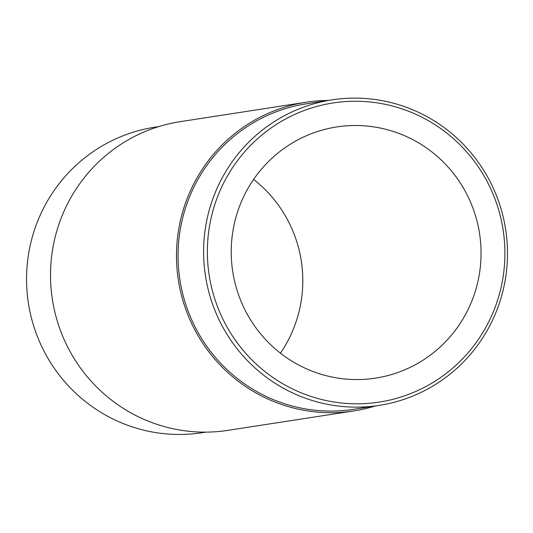 <?xml version="1.0" encoding="UTF-8"?>
<svg xmlns="http://www.w3.org/2000/svg" width="533" height="533" viewBox="0 0 533 533"><rect width="100%" height="100%" fill="white"/><g stroke="black" fill="none" stroke-linecap="round" stroke-linejoin="round"><path stroke-width="0.8" d="M375.265 405.993A156.182 153.457 -98.8 0 1 353.812 410.93A156.182 153.457 -98.8 0 1 178.335 279.972A156.182 153.457 -98.8 0 1 306.175 102.216A156.182 153.457 -98.8 0 1 328.121 100.457M353.812 410.93L227.851 430.364A156.182 153.457 -98.8 0 1 52.374 299.413A156.182 153.457 -98.8 0 1 180.221 121.657L306.175 102.216M253.615 179.421A127.081 124.862 -98.8 0 1 280.418 353.159M418.858 143.024A127.081 124.862 -98.8 0 1 478.92 276.58A127.081 124.862 -98.8 0 1 375.518 378.13A127.081 124.862 -98.8 0 1 232.734 271.577A127.081 124.862 -98.8 0 1 336.756 126.947A127.081 124.862 -98.8 0 1 418.858 143.024M227.484 175.89A151.339 148.7 -98.8 0 1 485.15 177.915A151.339 148.7 -98.8 0 1 355.778 403.814A151.339 148.7 -98.8 0 1 227.484 175.89M224.14 174.344A154.577 151.878 -98.8 0 1 331.972 99.864A154.577 151.878 -98.8 0 1 431.837 119.419A154.577 151.878 -98.8 0 1 504.891 281.877A154.577 151.878 -98.8 0 1 379.116 405.393A154.577 151.878 -98.8 0 1 230.163 339.228A154.577 151.878 -98.8 0 1 224.14 174.344M379.116 405.393L353.566 409.337A154.577 151.878 -98.8 0 1 179.894 279.732A154.577 151.878 -98.8 0 1 306.422 103.808L331.972 99.864M205.905 432.123L202.06 432.716A154.577 151.878 -98.8 0 1 53.107 366.551A154.577 151.878 -98.8 0 1 47.084 201.661A154.577 151.878 -98.8 0 1 154.916 127.187L158.761 126.588"/></g></svg>
